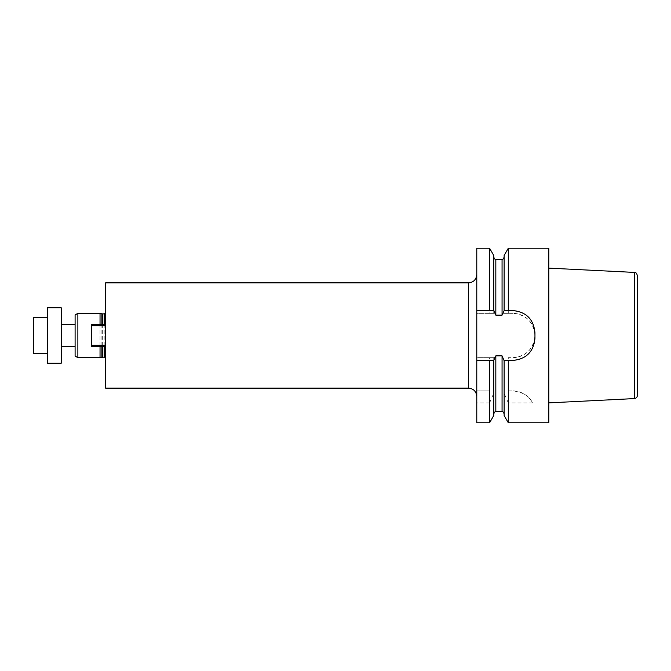 <?xml version="1.0" encoding="UTF-8"?>
<svg xmlns="http://www.w3.org/2000/svg" width="671" height="671" viewBox="0 0 671 671"><rect width="100%" height="100%" fill="white"/><g stroke="black" fill="none" stroke-linecap="round" stroke-linejoin="round"><path stroke-width="0.5" stroke-dasharray="3.35 2.52" d="M548.803 422.764L548.803 248.236M508.299 422.764L508.299 402.919L532.489 402.919A22.16 22.16 0 0 0 512.795 390.908C522.935 392.124 529.503 396.125 532.489 402.919M508.299 390.908L512.795 390.908L508.299 390.908L508.299 357.66L512.795 357.66A22.16 22.16 0 0 0 534.955 335.5A22.16 22.16 0 0 0 512.795 313.34C526.249 314.665 533.638 322.046 534.955 335.483C533.646 348.937 526.265 356.335 512.795 357.66L508.299 357.66M508.299 313.34L503.409 313.34L512.795 313.34L508.299 313.34L508.299 248.236M493.747 415.55L493.747 357.66L494.468 357.66L495.827 355.856L502.059 355.856L503.409 357.66M476.779 422.764L476.779 402.919L489.587 402.919L489.587 422.764M489.587 402.919L493.747 393.281M489.587 248.236L489.587 313.34L476.779 313.34L476.779 248.236M503.409 313.34L502.059 315.144L495.827 315.144L494.468 313.34L493.747 313.34L493.747 255.45M493.881 310.572L493.747 257.245L493.747 313.34L489.587 313.34M504.139 415.55L504.139 393.281L508.299 402.919M504.005 310.572L504.139 255.45M493.881 360.428L493.747 413.755L493.747 357.66L489.587 357.66L489.587 390.908L476.779 390.908L476.779 357.66L489.587 357.66M504.005 360.428L504.139 393.281M476.779 402.919L476.779 390.908L489.587 390.908M476.779 335.5L476.779 396.444L476.779 335.5M494.468 357.66L476.779 357.66L476.779 313.34L494.468 313.34M548.803 402.877L548.803 268.123L548.803 402.877M508.299 310.572L512.795 310.572A22.16 22.16 0 0 1 534.955 332.732L534.955 338.268A22.16 22.16 0 0 1 512.795 360.428L508.299 360.428M489.587 360.428L476.779 360.428M476.779 310.572L489.587 310.572M105.573 388.132L105.573 282.868M105.573 325.401L105.573 360.855L105.573 325.401M100.038 324.42L100.038 346.58M100.038 357.66L100.038 313.34M77.87 357.66L77.87 313.34M75.102 356.066L75.102 314.934M75.102 335.5L75.102 346.58L75.102 335.5M105.573 346.58L91.726 346.58L91.726 345.196L105.649 345.196L91.726 345.196L91.726 346.58L105.573 346.58L91.726 346.58L91.726 324.42L105.573 324.42M91.726 325.804L91.726 345.196L91.726 325.804L105.573 325.804M91.726 345.196L105.573 345.196M61.254 307.796L61.254 363.204M47.398 307.796L47.398 363.204M47.398 335.5L47.398 353.508L47.398 335.5M33.55 317.492L33.55 353.508M495.827 315.144L495.827 259.316M495.827 411.684L495.827 355.856M502.059 315.144L502.059 259.316M502.059 411.684L502.059 355.856M634.296 398.591L634.296 272.409M468.467 282.868L468.467 388.132M105.833 330.023L105.833 311.998L105.833 330.023M105.833 340.977L105.833 359.002L105.833 340.977M104.19 324.42L104.19 346.58M104.19 357.106L104.19 313.894M102.319 324.42L102.319 346.58M102.319 357.106L102.319 313.894M101.891 324.42L101.891 346.58M101.891 357.165L101.891 313.835M105.573 313.147L105.573 310.145M105.573 357.853L105.573 360.855M105.85 339.878L105.85 358.767L105.85 339.878"/><path stroke-width="1.01" d="M489.587 248.236L493.747 255.45L493.747 310.572L489.587 310.572L489.587 248.236L476.779 248.236L476.779 310.572L493.881 310.572L495.827 315.144L502.059 315.144L504.139 310.572L504.139 255.45L508.299 248.236L548.803 248.236L548.803 422.764L508.299 422.764L508.299 360.428L504.139 360.428L504.139 415.55L508.299 422.764M508.299 248.236L508.299 310.572L512.795 310.572C526.265 311.889 533.655 319.279 534.955 332.732L534.955 338.268C533.646 351.73 526.257 359.119 512.795 360.428L504.005 360.428L502.059 355.856L495.827 355.856L493.747 360.428L493.747 415.55L489.587 422.764L489.587 360.428L476.779 360.428L476.779 422.764L489.587 422.764M493.747 360.428L489.587 360.428L493.747 360.428M504.139 310.572L508.299 310.572L504.139 310.572M476.779 310.572L476.779 360.428M637.45 395.269L637.45 275.731L637.45 395.269C637.274 397.215 636.225 398.322 634.296 398.591L548.803 402.877M105.573 335.5L105.573 388.132L468.467 388.132L468.467 282.868L105.573 282.868L105.573 335.5M100.038 346.58L100.038 357.66L104.19 357.106L105.573 357.853M101.891 324.42L101.891 313.835L100.038 313.34L100.038 324.42M77.87 357.66L75.102 356.066L75.102 314.934L77.87 313.34L77.87 357.66L100.038 357.66M105.573 346.58L91.726 346.58L91.726 345.196L105.573 345.196M105.573 325.804L91.726 325.804L91.726 345.196M105.573 324.42L91.726 324.42L91.726 325.804M61.254 363.204L61.254 307.796L47.398 307.796L47.398 363.204L61.254 363.204M47.398 353.508L33.55 353.508L33.55 317.492L47.398 317.492M502.059 315.144L502.059 259.316L495.827 259.316L495.827 315.144M495.827 355.856L495.827 411.684C495.483 411.088 494.795 411.776 493.747 413.755M502.059 355.856L502.059 411.684L495.827 411.684M637.45 275.731C635.982 271.319 635.252 273.072 634.296 272.409L634.296 398.591M104.19 346.58L104.19 357.106M101.891 313.835L104.19 313.894L104.19 324.42M102.319 346.58L102.319 357.106M102.319 313.894L102.319 324.42M101.891 346.58L101.891 357.165M495.827 259.316C495.433 259.895 494.745 259.207 493.747 257.245M502.059 259.316C502.445 259.895 503.141 259.207 504.139 257.245M502.059 411.684C502.453 411.097 503.149 411.793 504.139 413.755M634.296 272.409L548.803 268.123M104.19 313.894L105.573 313.147M77.87 313.34L100.038 313.34M75.102 324.42L61.254 324.42M75.102 346.58L61.254 346.58M468.467 282.868C473.516 282.374 476.284 279.606 476.779 274.556M468.467 388.132C473.516 388.626 476.284 391.394 476.779 396.444"/></g></svg>
